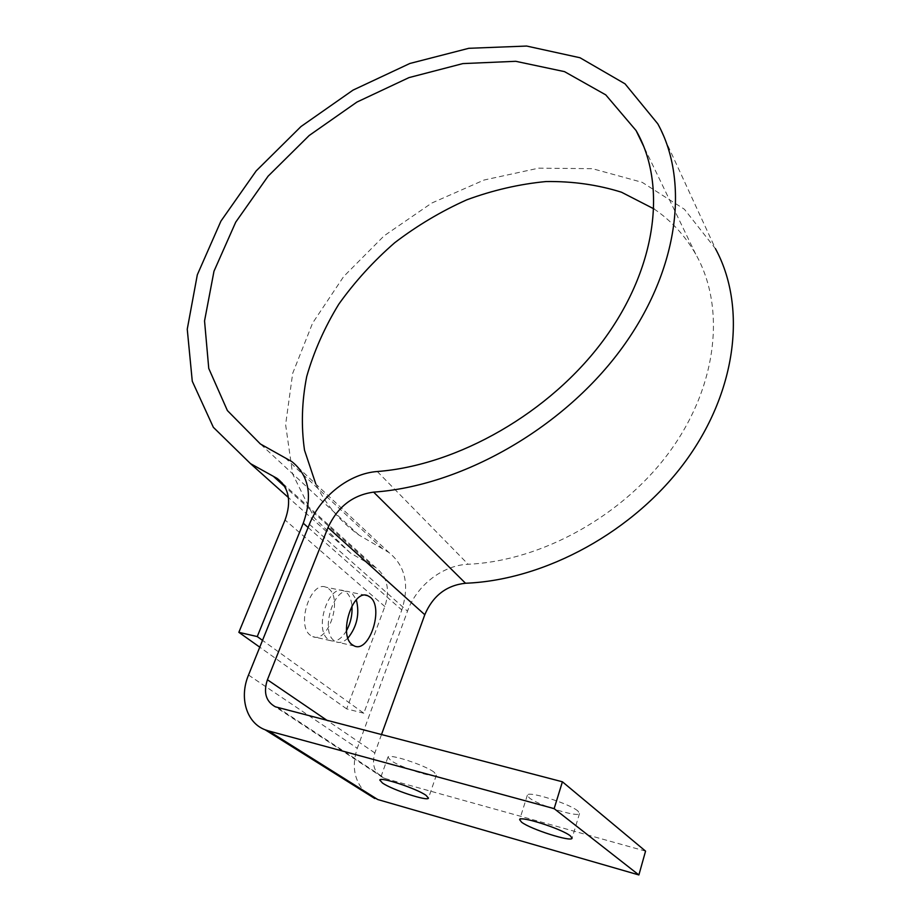 <?xml version="1.0" encoding="UTF-8"?>
<svg xmlns="http://www.w3.org/2000/svg" width="921" height="921" viewBox="0 0 921 921"><rect width="100%" height="100%" fill="white"/><g stroke="black" fill="none" stroke-linecap="round" stroke-linejoin="round"><path stroke-width="0.69" stroke-dasharray="4.61 3.45" d="M285.165 457.841L382.503 548.755L388.835 552.45C405.321 565.782 409.649 584.962 401.798 609.99L363.807 713.222L262.52 640.36M382.503 548.755L358.925 535.043C339.918 521.24 325.55 504.236 315.822 484.066M653.979 208.906C671.248 220.66 685.143 235.718 695.677 254.092C725.311 306.002 718.276 383.458 671.351 449.344C624.461 515.161 542.032 560.958 468.144 564.262C442.713 565.206 416.66 585.388 407.508 611.164L357.29 748.243C351.431 766.26 354.228 781.112 365.683 792.82M645.563 851.131L385.312 778.556L277.601 707.57M381.478 734.636L374.859 752.964C371.543 764.522 374.34 772.811 383.263 777.831L385.312 778.556M657.79 123.817L715.433 248.647L684.395 209.251L642.179 182.335L592.41 168.681L538.612 168.163L484.066 180.032L431.696 203.081L384.138 235.811L343.729 276.473L312.599 323.087L292.682 373.35L285.614 424.639L292.636 473.97L314.372 517.97L350.521 553.084L372.291 565.609L284.716 486.564M363.807 713.222L346.641 708.871L384.851 606.513C390.239 589.555 387.246 576.604 375.86 567.67L372.291 565.609M346.515 630.666C341.53 638.944 336.165 642.259 330.432 640.613L328.256 639.381C313.716 629.745 328.475 583.856 343.637 590.798L346.377 592.376C349.496 595.162 351.35 599.652 351.949 605.88M346.641 708.871L259.768 647.175M310.55 635.386C295.837 625.773 310.653 580.276 325.999 587.218L328.762 588.807C342.98 599.053 328.279 643.675 312.76 636.63L310.55 635.386M577.904 811.01C569.604 803.619 527.675 790.529 527.376 795.145L529.264 797.851C538.152 805.276 578.872 818.009 579.516 813.473L577.904 811.01M433.987 772.074C424.604 764.96 388.535 753.286 387.971 757.131L390.654 760.355C400.508 767.515 435.552 778.844 436.381 775.079L433.987 772.074M347.942 638.046C344.005 641.949 340.16 643.249 336.384 641.96L334.219 640.717C319.737 631.092 334.473 585.054 349.577 591.996L352.306 593.585L356.312 599.79M308.109 527.491L401.798 609.99M384.851 606.513L285.061 520.008M374.859 752.964L327.208 720.498M248.509 675.047L357.29 748.243M309.398 524.302L407.508 611.164M377.288 471.517L468.144 564.262M291.83 461.594L388.835 552.45M375.86 567.67L282.263 483.065M350.521 553.084L288.4 497.524M383.263 777.831L275.402 706.821M695.677 254.092L643.894 146.784M358.925 535.043L260.378 443.968M365.579 595.242L349.577 591.996M354.435 646.024L336.384 641.96M527.376 795.145L519.628 819.644M579.516 813.473L572.114 838.11M387.971 757.131L379.786 780.052M436.381 775.079L428.53 797.989M343.637 590.798L325.999 587.218M330.432 640.613L312.76 636.63"/><path stroke-width="1.38" d="M315.822 484.066L304.517 450.219C301.063 426.17 301.789 401.602 306.716 376.516C313.865 351.569 324.549 327.45 338.79 304.183C354.804 281.734 373.442 261.253 394.729 242.718C417.213 225.564 441.251 211.254 466.843 199.799C492.965 190.186 519.363 184.096 546.003 181.552C572.413 181.172 597.556 184.718 621.456 192.201L653.979 208.906M262.52 640.36L257.258 636.572L303.262 523.22C312.875 495.878 309.053 475.328 291.83 461.594L260.378 443.968L227.383 410.559L208.756 368.435L204.543 320.934L213.983 271.235L235.73 222.145L268.103 176.176L309.191 135.502L356.911 102.081L408.982 77.606L462.86 63.595L515.748 61.304L564.504 71.631L605.765 94.875L636.066 130.54C666.977 183.912 657.318 266.998 603.681 339.884C550.113 412.712 457.795 465.393 377.288 471.517C349.589 473.44 320.485 496.097 309.398 524.302L248.509 675.047C239.057 697.427 246.275 722.778 265.144 729.789L268.46 730.894L377.829 799.566L365.683 792.82M377.829 799.566L638.886 874.95L645.563 851.131L562.409 781.791L275.402 706.821C265.904 701.537 263.245 692.511 267.412 679.756L328.003 527.583C337.581 506.838 352.789 495.026 373.627 492.125C460.569 486.127 560.958 429.773 619.752 351.074C678.639 272.305 690.071 182.151 657.79 123.817L625.037 83.834L580 57.747L526.639 46.05L468.777 48.306L409.88 63.468L353.042 90.108L300.983 126.545L256.188 170.903L220.936 221.109L197.324 274.78L187.251 329.2L192.27 381.225L213.35 427.309L250.489 463.62L277.129 478.413C289.021 487.635 291.669 501.496 285.061 520.008L238.85 632.324L257.258 636.572M381.478 734.636L424.788 614.721L328.003 527.583M715.433 248.647C746.332 305.323 737.744 389.215 686.249 460.281C634.799 531.29 545.255 580.172 465.508 583.246C446.432 585.319 432.858 595.818 424.788 614.721M351.949 605.88C352.501 614.629 350.694 622.884 346.515 630.666M259.768 647.175L238.85 632.324M352.294 644.781C337.995 635.145 352.674 588.703 367.594 595.645L370.288 597.234C384.08 607.515 369.54 653.024 354.435 646.024L352.294 644.781M638.886 874.95L554.143 808.626L562.409 781.791M268.46 730.894L554.143 808.626M570.398 835.911C561.925 828.865 519.789 815.43 519.628 819.644L521.585 822.188C530.646 829.291 571.561 842.347 572.079 838.225L570.398 835.911M425.997 795.318C416.453 788.48 380.223 776.553 379.786 780.052L382.56 783.103C392.576 789.988 427.781 801.569 428.484 798.139L425.997 795.318M356.312 599.79C359.823 613.835 357.026 626.591 347.942 638.046M303.262 523.22L308.109 527.491M284.716 486.564L273.376 476.33M465.508 583.246L373.627 492.125M327.208 720.498L267.412 679.756M282.263 483.065L277.129 478.413M288.4 497.524L250.489 463.62M265.144 729.789L374.743 798.495M643.894 146.784L636.066 130.54M367.594 595.645L365.579 595.242"/></g></svg>
